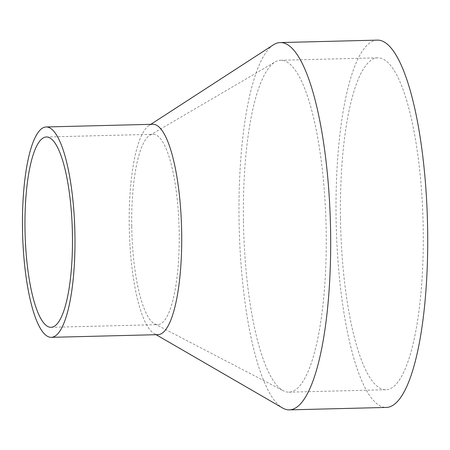 <?xml version="1.0" encoding="UTF-8"?>
<svg xmlns="http://www.w3.org/2000/svg" width="450" height="450" viewBox="0 0 450 450"><rect width="100%" height="100%" fill="white"/><g stroke="black" fill="none" stroke-linecap="round" stroke-linejoin="round"><path stroke-width="0.34" stroke-dasharray="2.25 1.69" d="M377.246 40.129A183.707 45.658 -91.4 0 0 336.077 217.98A183.707 45.658 -91.4 0 0 386.471 407.43M273.386 44.837A183.707 45.658 -91.4 0 0 239.046 220.416A183.707 45.658 -91.4 0 0 282.51 407.942M340.487 218.537A166.005 41.254 -91.4 0 0 386.027 389.734A166.005 41.254 -91.4 0 0 423.101 222.744A166.005 41.254 -91.4 0 0 377.691 57.825A166.005 41.254 -91.4 0 0 340.487 218.537M243.456 220.978A166.005 41.254 -91.4 0 0 283.348 390.774A166.005 41.254 -91.4 0 0 288.996 392.175A166.005 41.254 -91.4 0 0 326.07 225.18A166.005 41.254 -91.4 0 0 280.659 60.266A166.005 41.254 -91.4 0 0 275.091 61.948A166.005 41.254 -91.4 0 0 243.456 220.978M131.732 226.463A95.192 23.659 -91.4 0 0 154.609 323.831A95.192 23.659 -91.4 0 0 157.843 324.636A95.192 23.659 -91.4 0 0 179.106 228.876A95.192 23.659 -91.4 0 0 153.062 134.303A95.192 23.659 -91.4 0 0 149.873 135.27A95.192 23.659 -91.4 0 0 131.732 226.463M152.814 124.284A105.216 26.151 -91.4 0 0 148.905 125.589A105.216 26.151 -91.4 0 0 129.234 226.148A105.216 26.151 -91.4 0 0 154.125 333.546A105.216 26.151 -91.4 0 0 158.096 334.648M288.996 392.175L386.027 389.734M280.659 60.266L377.691 57.825M154.609 323.831L283.348 390.774M149.873 135.27L275.091 61.948M51.114 327.313L157.843 324.636M46.333 136.986L153.062 134.303M154.125 333.546L156.116 334.699M148.905 125.589L150.829 124.335"/><path stroke-width="0.67" d="M156.116 334.699L282.51 407.942A183.707 45.658 -91.4 0 0 289.44 409.871L386.471 407.43A183.707 45.658 -91.4 0 0 427.5 222.632A183.707 45.658 -91.4 0 0 377.246 40.129L280.215 42.57A183.707 45.658 -91.4 0 0 273.386 44.837L150.829 124.335M289.44 409.871A183.707 45.658 -91.4 0 0 330.469 225.073A183.707 45.658 -91.4 0 0 280.215 42.57M24.997 229.146A95.192 23.659 -91.4 0 0 51.114 327.313A95.192 23.659 -91.4 0 0 72.371 231.559A95.192 23.659 -91.4 0 0 46.333 136.986A95.192 23.659 -91.4 0 0 24.997 229.146M22.5 228.825A105.216 26.151 -91.4 0 0 51.362 337.331A105.216 26.151 -91.4 0 0 74.863 231.491A105.216 26.151 -91.4 0 0 46.08 126.968A105.216 26.151 -91.4 0 0 22.5 228.825M51.362 337.331L158.096 334.648A105.216 26.151 -91.4 0 0 181.597 228.814A105.216 26.151 -91.4 0 0 152.814 124.284L46.08 126.968"/></g></svg>
